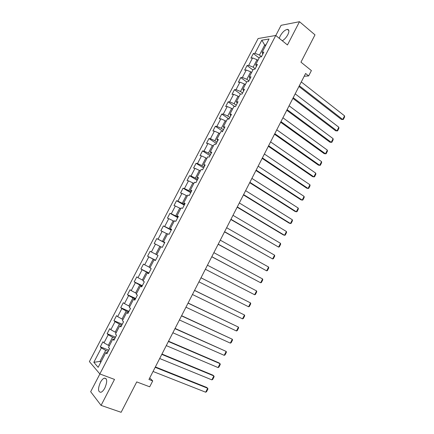 <?xml version="1.0" encoding="UTF-8"?>
<svg xmlns="http://www.w3.org/2000/svg" width="434" height="434" viewBox="0 0 434 434"><rect width="100%" height="100%" fill="white"/><g stroke="black" fill="none" stroke-linecap="round" stroke-linejoin="round"><path stroke-width="0.65" d="M104.871 387.958C107.458 381.627 107.274 378.356 104.323 378.139C102.95 378.66 101.627 380.103 100.362 382.468C97.758 388.766 97.948 392.038 100.927 392.293C102.294 391.766 103.607 390.323 104.871 387.958M282.312 40.791C284.471 39.494 286.31 37.465 287.823 34.709C289.386 31.346 289.239 29.566 287.384 29.371C284.834 29.924 282.431 32.138 280.174 36.011L279.263 38.311M99.891 373.967L90.668 391.712L101.073 405.394L121.124 412.3L136.737 381.909L149.708 386.813L152.719 380.922L149.719 377.971M258.111 38.539L89.393 361.593L99.842 373.951L275.758 35.474L258.111 38.539M275.758 35.474L287.454 44.968L299.493 21.7L281.096 25.313L275.802 35.501M299.493 21.7L314.986 34.856L300.957 62.17L311.395 70.574L308.655 75.934L305.601 73.498L148.949 379.473L152.719 380.922M107.491 352.647L105.793 352.641L106.889 353.802L109.59 348.611L108.484 347.471L112.78 339.22L113.903 340.316L116.594 335.14L115.455 334.071L119.735 325.853L120.891 326.883L123.571 321.73L122.404 320.726L126.668 312.534L127.851 313.505L130.52 308.373L129.327 307.429L133.569 299.276L134.784 300.182L137.442 295.071L136.216 294.192L140.442 286.071L141.69 286.907L144.338 281.818L143.079 281.004L147.289 272.915L148.564 273.691L151.206 268.624L149.914 267.87L154.113 259.809L155.415 260.525L158.041 255.48L156.728 254.785L160.906 246.762L162.235 247.413L164.855 242.384L163.509 241.754L167.67 233.763L169.032 234.355L171.636 229.342L170.264 228.778L174.408 220.814L175.797 221.345L178.396 216.354L176.996 215.85L181.119 207.919L182.54 208.391L185.123 203.421L183.696 202.971L187.808 195.072L189.251 195.484L191.828 190.531L190.374 190.146L194.47 182.28L195.94 182.627L198.506 177.701L197.02 177.37L201.099 169.531L202.602 169.824L205.157 164.915L203.644 164.643L207.707 156.837L209.237 157.07L211.781 152.182L210.246 151.971L214.293 144.191L215.844 144.37L218.383 139.498L216.816 139.341L220.846 131.6L222.43 131.714L224.953 126.864L223.364 126.766L227.378 119.052L228.984 119.111L231.501 114.278L229.884 114.24L233.883 106.552L235.516 106.558L238.022 101.74L236.378 101.757L240.365 94.102L242.026 94.053L244.521 89.252L242.85 89.328L246.816 81.7L248.503 81.592L250.993 76.818L249.295 76.943L253.25 69.348L254.959 69.185L257.438 64.427L255.713 64.612L259.651 57.044L261.393 56.827L263.856 52.085L262.109 52.324L269.053 38.989L261.827 40.199L264.686 45.033L259.456 55.075L261.485 56.648M105.793 352.641L98.149 367.327L93.831 362.309L101.339 347.916L100.297 346.804L108.771 350.178M261.827 40.199L254.997 53.295L253.326 53.523L250.917 58.14L252.583 57.928L248.704 65.36L247.06 65.534L244.64 70.167L246.279 70.01L242.389 77.469L240.767 77.594L238.342 82.243L239.953 82.14L236.047 89.626L234.452 89.697L232.016 94.362L233.606 94.314L229.684 101.827L228.116 101.844L225.669 106.531L227.232 106.536L223.298 114.077L221.752 114.039L219.295 118.742L220.835 118.802L216.886 126.375L215.362 126.283L212.899 131.003L214.412 131.117L210.447 138.717L208.949 138.571L206.481 143.307L207.962 143.475L203.985 151.108L202.515 150.902L200.031 155.66L201.49 155.887L197.497 163.547L196.054 163.287L193.564 168.061L194.996 168.343L190.987 176.03L189.566 175.716L187.065 180.511L188.475 180.848L184.445 188.568L183.056 188.193L180.544 193.005L181.927 193.401L177.886 201.148L176.519 200.72L174.001 205.553L175.352 206.004L171.294 213.783L169.96 213.295L167.432 218.145L168.755 218.649L164.681 226.461L163.374 225.919L160.835 230.785L162.132 231.349L158.041 239.194L156.761 238.591L154.211 243.479L155.481 244.103L151.379 251.97L150.121 251.313L147.565 256.217L148.808 256.901L144.685 264.8L143.459 264.084L140.887 269.009L142.108 269.747L137.969 277.684L136.77 276.903L134.187 281.845L135.375 282.648L131.225 290.612L130.054 289.776L127.466 294.735L128.621 295.597L124.455 303.594L123.31 302.693L120.712 307.679L121.84 308.601L117.657 316.625L116.545 315.664L113.93 320.672L115.037 321.654L110.833 329.71L109.748 328.69L107.127 333.713L108.202 334.76L103.981 342.849L102.929 341.764L100.297 346.804M109.379 345.746L108.326 345.323L112.547 337.213L114.994 338.222M114.424 339.312L112.78 339.22M103.981 342.849L108.326 345.323M108.202 334.76L112.547 337.213M116.231 332.59L115.184 332.156L119.388 324.079L121.813 325.109M121.336 326.037L119.735 325.853M110.833 329.71L115.184 332.156M115.037 321.654L119.388 324.079M123.05 319.484L122.014 319.039L126.202 310.994L128.61 312.051M128.214 312.811L126.668 312.534M117.657 316.625L122.014 319.039M121.84 308.601L126.202 310.994M129.842 306.431L128.817 305.97L132.988 297.957L135.375 299.048M135.066 299.639L133.569 299.276M124.455 303.594L128.817 305.97M128.621 295.597L132.988 297.957M136.612 293.427L135.592 292.961L139.748 284.975L142.113 286.093M141.891 286.516L140.442 286.071M131.225 290.612L135.592 292.961M135.375 282.648L139.748 284.975M143.35 280.478L142.341 279.995L146.48 272.042L148.829 273.187M148.694 273.453L147.289 272.915M137.969 277.684L142.341 279.995M142.108 269.747L146.48 272.042M150.066 267.577L149.063 267.084L153.186 259.163L155.518 260.329M155.464 260.433L154.113 259.809M144.685 264.8L149.063 267.084M148.808 256.901L153.186 259.163M156.755 254.731L155.763 254.221L159.869 246.333L160.857 246.843M151.379 251.97L155.763 254.221M155.481 244.103L159.869 246.333M164.73 242.617L162.43 241.412L166.526 233.552L167.508 234.078M164.795 242.498L163.509 241.754M158.041 239.194L162.43 241.412M162.132 231.349L166.526 233.552M171.359 229.879L169.076 228.653L173.155 220.825L174.126 221.356M171.506 229.602L170.264 228.778M164.681 226.461L169.076 228.653M168.755 218.649L173.155 220.825M177.956 217.195L175.694 215.937L179.757 208.141L180.723 208.689M178.184 216.756L176.996 215.85M171.294 213.783L175.694 215.937M175.352 206.004L179.757 208.141M184.531 204.56L182.291 203.275L186.332 195.506L187.293 196.065M184.841 203.964L183.696 202.971M177.886 201.148L182.291 203.275M181.927 193.401L186.332 195.506M191.079 191.969L188.855 190.662L192.886 182.926L193.835 183.495M191.47 191.22L190.374 190.146M184.445 188.568L188.855 190.662M188.475 180.848L192.886 182.926M197.606 179.432L195.398 178.097L199.412 170.388L200.356 170.969M198.078 178.526L197.02 177.37M190.987 176.03L195.398 178.097M194.996 168.343L199.412 170.388M204.105 166.938L201.918 165.582L205.917 157.905L206.85 158.491M204.653 165.88L203.644 164.643M197.497 163.547L201.918 165.582M201.49 155.887L205.917 157.905M210.577 154.499L208.407 153.115L212.389 145.466L213.316 146.068M211.206 153.289L210.246 151.971M203.985 151.108L208.407 153.115M207.962 143.475L212.389 145.466M217.027 142.102L214.873 140.697L218.844 133.075L219.761 133.688M217.732 140.741L216.816 139.341M210.447 138.717L214.873 140.697M214.412 131.117L218.844 133.075M223.45 129.755L221.318 128.323L225.268 120.733L226.179 121.352M224.237 128.242L223.364 126.766M216.886 126.375L221.318 128.323M220.835 118.802L225.268 120.733M229.852 117.451L227.736 115.997L231.675 108.435L232.575 109.07M230.714 115.797L229.884 114.24M223.298 114.077L227.736 115.997M227.232 106.536L231.675 108.435M236.226 105.202L234.127 103.721L238.049 96.185L238.944 96.831M237.165 103.395L236.378 101.757M229.684 101.827L234.127 103.721M233.606 94.314L238.049 96.185M242.573 92.99L240.496 91.487L244.402 83.984L245.291 84.635M243.593 91.042L242.85 89.328M236.047 89.626L240.496 91.487M239.953 82.14L244.402 83.984M248.904 80.832L246.843 79.303L250.733 71.827L251.612 72.489M249.995 78.733L249.295 76.943M242.389 77.469L246.843 79.303M246.279 70.01L250.733 71.827M255.203 68.718L253.163 67.167L257.036 59.718L257.91 60.391M256.369 66.478L255.713 64.612M248.704 65.36L253.163 67.167M252.583 57.928L257.036 59.718M265.548 45.716L264.686 45.033L266.009 44.827M262.722 54.266L262.109 52.324M254.997 53.295L259.456 55.075M101.073 405.394L114.505 379.414L99.842 373.951M304.196 76.238L308.655 75.934M101.003 361.842L99.934 361.435L100.742 362.341M108.147 351.383L105.679 350.401L99.934 361.435L93.831 362.309M101.339 347.916L105.679 350.401M253.326 53.523L259.141 58.02M247.06 65.534L252.924 69.966M240.767 77.594L246.686 81.961M234.452 89.697L240.561 94.097M228.116 101.844L234.81 106.558M221.752 114.039L229.027 119.035M215.362 126.283L222.702 131.193M208.949 138.571L216.349 143.399M202.515 150.902L209.98 155.649M196.054 163.287L203.579 167.947M189.566 175.716L197.155 180.294M183.056 188.193L190.71 192.685M176.519 200.72L184.238 205.125M169.96 213.295L177.739 217.613M163.374 225.919L171.218 230.15M156.761 238.591L164.67 242.731M147.565 256.217L155.567 260.237M140.887 269.009L148.96 272.937M134.187 281.845L142.325 285.686M127.466 294.735L135.668 298.483M120.712 307.679L128.985 311.33M113.93 320.672L122.274 324.231M107.127 333.713L115.536 337.18M301.272 81.945L344.558 115.851L342.73 119.496L341.412 119.453L298.945 86.496M299.324 85.758L342.73 119.496L343.327 119.496L344.607 116.947L344.558 115.851M295.18 93.847L338.84 127.233L337.001 130.889L335.699 130.818L292.869 98.361M293.227 97.672L337.001 130.889L337.614 130.873L338.894 128.318L338.84 127.233M289.066 105.787L333.1 138.658L331.256 142.325L329.965 142.222L286.771 110.274M287.102 109.628L331.256 142.325L331.874 142.287L333.166 139.721L333.1 138.658M282.93 117.777L327.339 150.121L325.489 153.799L324.214 153.663L280.652 122.231M280.955 121.628L325.489 153.799L326.118 153.739L327.415 151.168L327.339 150.121M276.767 129.809L321.556 161.622L319.701 165.316L318.442 165.148L274.505 134.231M274.793 133.677L319.701 165.316L320.346 165.24L321.643 162.652L321.556 161.622M270.588 141.891L315.757 173.166L313.89 176.877L312.648 176.676L268.337 146.28M268.597 145.77L313.89 176.877L314.547 176.774L315.849 174.18L315.757 173.166M264.377 154.01L309.936 184.754L308.064 188.475L306.833 188.242L262.147 158.367M262.386 157.905L308.064 188.475L308.731 188.356L310.039 185.752L309.936 184.754M258.149 166.184L304.093 196.38L302.216 200.117L300.995 199.846L255.935 170.508M256.147 170.09L302.216 200.117L302.894 199.971L304.201 197.362L304.093 196.38M251.894 178.396L298.229 208.049L296.341 211.797L295.142 211.499L249.696 182.687M249.886 182.323L296.341 211.797L297.035 211.635L298.348 209.014L298.229 208.049M245.617 190.656L292.342 219.761L290.449 223.526L289.261 223.19L243.436 194.915M243.599 194.595L290.449 223.526L291.154 223.336L292.473 220.711L292.342 219.761M239.318 202.966L286.435 231.517L284.536 235.293L283.364 234.919L237.154 207.192M237.289 206.92L284.536 235.293L285.252 235.082L286.576 232.445L286.435 231.517M232.993 215.318L280.505 243.311L278.601 247.103L230.845 219.512M230.959 219.289L278.601 247.103L279.328 246.87L280.657 244.223L280.505 243.311M226.64 227.72L274.559 255.149L272.644 258.952L224.514 231.875M224.6 231.707L272.644 258.952L273.382 258.702L274.722 256.044L274.559 255.149M220.271 240.17L268.586 267.029L266.671 270.849L218.161 244.293M218.221 244.168L266.671 270.849L267.42 270.577L268.76 267.908L268.586 267.029M213.87 252.664L262.597 278.954L260.671 282.784L211.781 256.754M211.814 256.684L260.671 282.784L261.431 282.491L262.776 279.816L262.597 278.954M207.447 265.212L256.581 290.921L254.649 294.767L205.374 269.259M205.385 269.243L254.649 294.767L255.425 294.453L256.771 291.762L256.581 290.921M201.002 277.803L250.543 302.932L201.007 277.787M198.929 281.85L248.606 306.795L250.543 302.932L250.749 303.757L249.393 306.453L248.606 306.795M194.53 290.444L244.488 314.992L194.562 290.379M192.452 294.502L242.541 318.86L244.488 314.992L244.7 315.795L243.338 318.502L242.541 318.86M188.036 303.133L238.407 327.09L188.096 303.013M185.947 307.207L236.454 330.974L238.407 327.09L238.629 327.876L237.262 330.589L236.454 330.974M181.515 315.871L232.304 339.231L181.602 315.697M179.416 319.961L230.346 343.131L232.304 339.231L232.537 340.001L231.17 342.724L230.346 343.131M174.967 328.657L226.179 351.421L175.081 328.435M172.862 332.764L224.21 355.337L226.179 351.421L226.423 352.169L225.051 354.904L224.21 355.337M168.392 341.493L220.033 363.654L219.024 362.9L168.533 341.216M166.282 345.616L218.058 367.582L220.033 363.654L220.288 364.381L218.904 367.126L218.058 367.582M161.795 354.377L213.864 375.931L212.866 375.144L161.963 354.052M159.679 358.517L211.879 379.875L213.864 375.931L214.13 376.641L212.741 379.397L211.879 379.875M155.177 367.316L207.669 388.251L206.692 387.426L155.372 366.931M153.045 371.471L205.678 392.211L207.669 388.251L207.946 388.945L206.557 391.712L205.678 392.211M106.238 378.849L104.323 378.139M288.87 30.608L287.384 29.371"/></g></svg>
